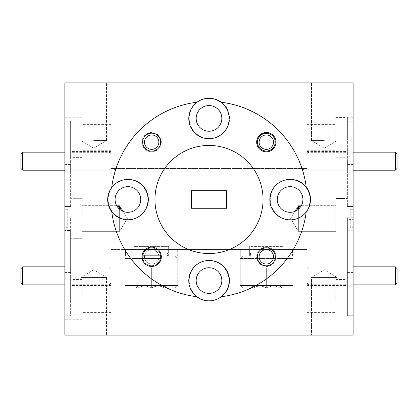 <?xml version="1.0" encoding="UTF-8"?>
<svg xmlns="http://www.w3.org/2000/svg" width="418" height="418" viewBox="0 0 418 418"><rect width="100%" height="100%" fill="white"/><g stroke="black" fill="none" stroke-linecap="round" stroke-linejoin="round"><path stroke-width="0.31" stroke-dasharray="2.09 1.57" d="M266.329 134.951A7.205 7.205 0 0 1 273.539 142.157A7.205 7.205 0 0 1 266.329 149.362A7.205 7.205 0 0 1 259.123 142.157A7.205 7.205 0 0 1 266.329 134.951M266.329 151.164A9.008 9.008 0 0 0 275.337 142.157A9.008 9.008 0 0 0 266.329 133.149A9.008 9.008 0 0 1 275.337 142.157A9.008 9.008 0 0 1 266.329 151.164A9.008 9.008 0 0 1 257.321 142.157A9.008 9.008 0 0 1 266.329 133.149A9.008 9.008 0 0 0 257.321 142.157A9.008 9.008 0 0 0 266.329 151.164M397.1 168.391L397.1 153.976M395.297 152.173L395.297 170.189M307.016 161.181L307.016 82.879L110.984 82.879L307.016 82.879L307.016 168.496L110.984 168.496L113.868 168.496L110.984 168.496L110.984 151.525L110.984 168.496L113.868 168.496L113.868 170.048L113.868 168.496L110.984 168.496L110.984 82.879L110.984 168.496L307.016 168.496L307.016 161.181M308.813 161.181L308.813 170.189L308.813 161.181M151.671 249.609A7.205 7.205 0 0 1 158.877 256.819A7.205 7.205 0 0 1 151.671 264.024A7.205 7.205 0 0 0 158.877 256.819A7.205 7.205 0 0 0 151.671 249.609A7.205 7.205 0 0 0 144.461 256.819A7.205 7.205 0 0 0 151.671 264.024A7.205 7.205 0 0 1 144.461 256.819A7.205 7.205 0 0 1 151.671 249.609M151.671 265.827A9.008 9.008 0 0 0 160.679 256.819A9.008 9.008 0 0 0 151.671 247.811A9.008 9.008 0 0 1 160.679 256.819A9.008 9.008 0 0 1 151.671 265.827A9.008 9.008 0 0 1 142.663 256.819A9.008 9.008 0 0 1 151.671 247.811A9.008 9.008 0 0 0 142.663 256.819A9.008 9.008 0 0 0 151.671 265.827M307.016 268.638L307.016 283.049L307.016 268.638L308.813 266.836L308.813 284.851L308.813 266.836L353.137 266.836M307.016 283.049L308.813 284.851L353.137 284.851M395.297 266.836L395.297 284.851M397.1 283.049L397.1 268.638M20.9 153.976L20.9 168.391M22.703 170.189L22.703 152.173M109.187 161.181L109.187 170.189L109.187 161.181M20.9 268.638L20.9 283.049M22.703 284.851L22.703 266.836M110.984 268.638L110.984 283.049L110.984 268.638L109.187 266.836L109.187 284.851L109.187 266.836L64.863 266.836M110.984 283.049L109.187 284.851L64.863 284.851M151.671 149.362A7.205 7.205 0 0 1 144.461 142.157A7.205 7.205 0 0 1 151.671 134.951A7.205 7.205 0 0 1 158.877 142.157A7.205 7.205 0 0 1 151.671 149.362M151.671 133.149A9.008 9.008 0 0 0 142.663 142.157A9.008 9.008 0 0 0 151.671 151.164A9.008 9.008 0 0 0 160.679 142.157A9.008 9.008 0 0 0 151.671 133.149M266.329 264.024A7.205 7.205 0 0 1 259.123 256.819A7.205 7.205 0 0 1 266.329 249.609A7.205 7.205 0 0 1 273.539 256.819A7.205 7.205 0 0 1 266.329 264.024M266.329 247.811A9.008 9.008 0 0 0 257.321 256.819A9.008 9.008 0 0 0 266.329 265.827A9.008 9.008 0 0 0 275.337 256.819A9.008 9.008 0 0 0 266.329 247.811M142.157 258.481L124.966 258.481L124.966 285.494L177.723 285.494L124.966 285.494L177.723 285.494L175.085 288.133L177.723 285.494L124.966 285.494L127.605 288.133L175.085 288.133L127.605 288.133L175.085 288.133L127.605 288.133L124.966 285.494L124.966 258.481L127.605 255.847L175.085 255.847L127.605 255.847L175.085 255.847L127.605 255.847L124.966 258.481L161.181 258.481M175.085 255.847L177.723 258.481L177.723 285.494L177.723 258.481L175.085 255.847M135.74 288.133L151.347 288.133L135.74 288.133L137.83 288.133L137.83 286.043L135.74 288.133L137.83 286.043L137.83 288.133C142.298 285.41 146.802 285.41 151.347 288.133L164.859 288.133L151.347 288.133C155.809 285.41 160.313 285.41 164.859 288.133L166.949 288.133L164.859 288.133C164.859 285.41 164.859 285.41 164.859 288.133C164.859 285.41 164.859 285.41 164.859 288.133C160.392 285.41 155.888 285.41 151.347 288.133C146.88 285.41 142.376 285.41 137.83 288.133L135.74 288.133M167.487 255.847L135.202 255.847L135.202 252.963L167.487 252.963L135.202 252.963L167.487 252.963L135.202 252.963L135.202 255.847L167.487 255.847L167.487 252.963L167.487 255.847L135.202 255.847L167.487 255.847M137.83 267.865L164.859 267.865L137.83 267.865L137.83 288.133C142.298 285.41 146.802 285.41 151.347 288.133L164.859 288.133L151.347 288.133C155.809 285.41 160.313 285.41 164.859 288.133L166.949 288.133L164.859 288.133C164.859 285.41 164.859 285.41 164.859 288.133C164.859 285.41 164.859 285.41 164.859 288.133C160.392 285.41 155.888 285.41 151.347 288.133C146.88 285.41 142.376 285.41 137.83 288.133L137.83 267.865L151.347 267.865L151.347 288.133L151.347 267.865L164.859 267.865L164.859 288.133L164.859 267.865L137.83 267.865L137.83 288.133L137.83 267.865M142.063 255.847L125.41 255.847L134.063 255.847L134.063 249.504L168.642 249.504L125.41 249.504L157.973 249.504A9.656 9.656 0 0 0 145.365 249.504L125.41 249.504L134.063 249.504L134.063 255.847L168.642 255.847L125.41 255.847L125.41 249.504L125.41 255.847L177.289 255.847L125.41 255.847L134.063 255.847L134.063 249.504L134.063 255.847L168.642 255.847L125.41 255.847L125.41 249.504L125.41 255.847L161.28 255.847M249.374 255.847L249.374 249.504L283.953 249.504L240.721 249.504L292.6 249.504L240.721 249.504L292.6 249.504L240.721 249.504L283.953 249.504L249.358 249.504L283.953 249.504L249.358 249.504L249.374 255.847L283.953 255.847L240.721 255.847L240.721 249.504L240.721 255.847L292.6 255.847L240.721 255.847L249.374 255.847L249.374 249.504L249.374 255.847L283.953 255.847L240.721 255.847L240.721 249.504L240.721 255.847L292.6 255.847L249.374 255.847M290.395 255.847L242.915 255.847L240.277 258.481L293.034 258.481L240.277 258.481L293.034 258.481L240.277 258.481L240.277 285.494L293.034 285.494L240.277 285.494L240.277 258.481L242.915 255.847L290.395 255.847L293.034 258.481L293.034 285.494L240.277 285.494L293.034 285.494L293.034 258.481L290.395 255.847L242.915 255.847L290.395 255.847M242.915 288.133L290.395 288.133L293.034 285.494L290.395 288.133L242.915 288.133L240.277 285.494L242.915 288.133L290.395 288.133L242.915 288.133M251.051 288.133L266.653 288.133L251.051 288.133L253.141 288.133L253.141 286.043L251.051 288.133L253.141 286.043L253.141 288.133C257.608 285.41 262.112 285.41 266.653 288.133L280.17 288.133L266.653 288.133C271.12 285.41 275.624 285.41 280.17 288.133L282.26 288.133L280.17 288.133C280.17 285.41 280.17 285.41 280.17 288.133C280.17 285.41 280.17 285.41 280.17 288.133C275.702 285.41 271.198 285.41 266.653 288.133C262.19 285.41 257.687 285.41 253.141 288.133L251.051 288.133M282.798 255.847L250.513 255.847L250.513 252.963L282.798 252.963L250.513 252.963L282.798 252.963L250.513 252.963L250.513 255.847L282.798 255.847L282.798 252.963L282.798 255.847L250.513 255.847L282.798 255.847M253.141 267.865L280.17 267.865L253.141 267.865L253.141 288.133C257.608 285.41 262.112 285.41 266.653 288.133L280.17 288.133L266.653 288.133C271.12 285.41 275.624 285.41 280.17 288.133L282.26 288.133L280.17 288.133C280.17 285.41 280.17 285.41 280.17 288.133C280.17 285.41 280.17 285.41 280.17 288.133C275.702 285.41 271.198 285.41 266.653 288.133C262.19 285.41 257.687 285.41 253.141 288.133L253.141 267.865L266.653 267.865L266.653 288.133L266.653 267.865L280.17 267.865L280.17 288.133L280.17 267.865L253.141 267.865L253.141 288.133L253.141 267.865M266.653 267.865L266.653 288.133L266.653 267.865M280.17 267.865L280.17 288.133L280.17 267.865M151.347 267.865L151.347 288.133L151.347 267.865M164.859 267.865L164.859 288.133L164.859 267.865M275.99 142.157A9.656 9.656 0 0 0 266.329 132.501A9.656 9.656 0 0 0 256.673 142.157A9.656 9.656 0 0 0 266.329 151.812A9.656 9.656 0 0 0 275.99 142.157M160.533 142.157A8.867 8.867 0 0 0 151.671 133.29A8.867 8.867 0 0 0 142.804 142.157A8.867 8.867 0 0 0 151.671 151.023A8.867 8.867 0 0 0 160.533 142.157A8.867 8.867 0 0 0 151.671 133.29A8.867 8.867 0 0 0 142.804 142.157A8.867 8.867 0 0 0 151.671 151.023A8.867 8.867 0 0 0 160.533 142.157M221.827 118.409A12.827 12.827 0 0 0 209 105.582A12.827 12.827 0 0 0 196.173 118.409A12.827 12.827 0 0 1 209 105.582A12.827 12.827 0 0 1 221.827 118.409A12.827 12.827 0 0 0 209 105.582A12.827 12.827 0 0 0 196.173 118.409A12.827 12.827 0 0 0 209 131.236A12.827 12.827 0 0 0 221.827 118.409A12.827 12.827 0 0 1 209 131.236A12.827 12.827 0 0 1 196.173 118.409A12.827 12.827 0 0 0 209 131.236A12.827 12.827 0 0 0 221.827 118.409M347.374 161.181L347.374 170.842L347.374 161.181M335.842 137.433L335.842 150.266L335.842 137.433M307.016 137.433L307.016 150.266L307.016 137.433M229.137 118.54A20.179 20.179 0 0 0 208.958 98.361A20.179 20.179 0 0 0 188.779 118.54A20.179 20.179 0 0 0 208.958 138.724A20.179 20.179 0 0 0 229.137 118.54M229.576 118.378A20.179 20.179 0 0 0 221.571 102.285A98.016 98.016 0 0 1 306.19 186.794A20.179 20.179 0 0 1 306.201 212.104A98.016 98.016 0 0 1 221.467 296.707A20.179 20.179 0 0 1 210.829 300.662A20.179 20.179 0 0 1 196.962 296.759A98.016 98.016 0 0 1 111.726 211.529A20.179 20.179 0 0 1 111.726 187.447A98.016 98.016 0 0 1 196.962 102.217A20.179 20.179 0 0 1 207.568 98.282A20.179 20.179 0 0 1 221.571 102.285A98.016 98.016 0 0 1 306.19 186.794A20.179 20.179 0 0 0 270.294 199.454A20.179 20.179 0 0 1 290.473 179.275A20.179 20.179 0 0 1 310.658 199.454A20.179 20.179 0 0 1 290.473 219.633A20.179 20.179 0 0 1 270.294 199.454A20.179 20.179 0 0 0 306.201 212.104A98.016 98.016 0 0 1 221.467 296.707A20.179 20.179 0 0 0 209.397 260.351A20.179 20.179 0 0 0 189.218 280.53A20.179 20.179 0 0 1 209.397 260.351A20.179 20.179 0 0 1 229.576 280.53A20.179 20.179 0 0 1 209.397 300.709A20.179 20.179 0 0 1 189.218 280.53A20.179 20.179 0 0 0 210.829 300.662A20.179 20.179 0 0 1 196.962 296.759A98.016 98.016 0 0 1 111.726 211.529A20.179 20.179 0 0 1 111.726 187.447A98.016 98.016 0 0 1 196.962 102.217A20.179 20.179 0 0 1 207.568 98.282A20.179 20.179 0 0 0 189.218 118.378A20.179 20.179 0 0 1 209.397 98.199A20.179 20.179 0 0 1 229.576 118.378A20.179 20.179 0 0 1 209.397 138.557A20.179 20.179 0 0 1 189.218 118.378A20.179 20.179 0 0 0 209.397 138.557A20.179 20.179 0 0 0 229.576 118.378M347.374 137.585L347.374 117.406L347.374 137.585M335.842 137.585L335.842 117.406L335.842 137.585M70.626 137.433L70.626 121.241L64.863 121.241L70.626 121.241L70.626 157.617L70.626 137.433M64.863 121.241L64.863 272.567L64.863 206.471L70.626 206.471L64.863 206.471L64.863 121.241M82.158 137.433L82.158 157.617L82.158 137.433M324.311 82.879L311.483 82.879L324.311 82.879M324.311 140.537L311.483 140.537L324.311 140.537M93.689 82.879L106.517 82.879L93.689 82.879M93.689 140.537L106.517 140.537L93.689 140.537M70.626 161.181L70.626 170.842L70.626 161.181M161.327 142.157A9.656 9.656 0 0 0 151.671 132.501A9.656 9.656 0 0 0 142.01 142.157A9.656 9.656 0 0 1 151.671 132.501A9.656 9.656 0 0 1 161.327 142.157A9.656 9.656 0 0 1 151.671 151.812A9.656 9.656 0 0 1 142.01 142.157A9.656 9.656 0 0 0 151.671 151.812A9.656 9.656 0 0 0 161.327 142.157M275.196 142.157A8.867 8.867 0 0 0 266.329 133.29A8.867 8.867 0 0 0 257.467 142.157A8.867 8.867 0 0 0 266.329 151.023A8.867 8.867 0 0 0 275.196 142.157M110.984 137.433L110.984 150.266L110.984 137.433M145.365 249.504A9.656 9.656 0 0 0 151.671 266.475A9.656 9.656 0 0 0 157.973 249.504L261.323 249.504A8.867 8.867 0 0 0 266.329 265.681A8.867 8.867 0 0 0 275.196 256.819A8.867 8.867 0 0 0 266.329 247.952A8.867 8.867 0 0 0 257.467 256.819A8.867 8.867 0 0 0 266.329 265.681A8.867 8.867 0 0 0 271.339 249.504A8.867 8.867 0 0 0 261.323 249.504L307.016 249.504L307.016 335.121L110.984 335.121L307.016 335.121L307.016 249.504L288.854 249.504L288.854 335.121L288.854 249.504L272.635 249.504A9.656 9.656 0 0 1 275.99 256.819A9.656 9.656 0 0 0 266.329 247.158A9.656 9.656 0 0 0 256.673 256.819A9.656 9.656 0 0 1 272.635 249.504L156.677 249.504A8.867 8.867 0 0 1 160.533 256.819A8.867 8.867 0 0 0 151.671 247.952A8.867 8.867 0 0 0 142.804 256.819A8.867 8.867 0 0 1 156.677 249.504L110.984 249.504L110.984 335.121L110.984 249.504L129.146 249.504L129.146 335.121L129.146 249.504L145.365 249.504M221.827 280.567A12.827 12.827 0 0 0 209 267.734A12.827 12.827 0 0 0 196.173 280.567A12.827 12.827 0 0 1 209 267.734A12.827 12.827 0 0 1 221.827 280.567A12.827 12.827 0 0 0 209 267.734A12.827 12.827 0 0 0 196.173 280.567A12.827 12.827 0 0 0 209 293.394A12.827 12.827 0 0 0 221.827 280.567A12.827 12.827 0 0 1 209 293.394A12.827 12.827 0 0 1 196.173 280.567A12.827 12.827 0 0 0 209 293.394A12.827 12.827 0 0 0 221.827 280.567M140.751 199.485A12.827 12.827 0 0 0 127.924 186.658A12.827 12.827 0 0 0 115.096 199.485A12.827 12.827 0 0 1 127.924 186.658A12.827 12.827 0 0 1 140.751 199.485A12.827 12.827 0 0 0 127.924 186.658A12.827 12.827 0 0 0 115.096 199.485A12.827 12.827 0 0 0 127.924 212.313A12.827 12.827 0 0 0 140.751 199.485A12.827 12.827 0 0 1 121.612 210.656L119.637 209.277L119.637 218.515L119.637 205.687L121.612 210.656A12.827 12.827 0 0 0 140.751 199.485M302.904 199.485A12.827 12.827 0 0 0 290.076 186.658A12.827 12.827 0 0 0 277.249 199.485A12.827 12.827 0 0 1 290.076 186.658A12.827 12.827 0 0 1 302.904 199.485A12.827 12.827 0 0 0 290.076 186.658A12.827 12.827 0 0 0 277.249 199.485A12.827 12.827 0 0 0 290.076 212.313A12.827 12.827 0 0 0 302.904 199.485A12.827 12.827 0 0 1 300.563 206.879L298.363 206.382L298.363 205.687L298.363 218.515L298.363 209.277L298.363 218.515L298.363 209.277L300.563 206.879A12.827 12.827 0 0 0 302.904 199.485M347.374 275.843L347.374 285.499L347.374 275.843M307.016 275.843L307.016 285.499L307.016 275.843M353.137 218.515L353.137 315.757L353.137 218.515M353.137 217.788L347.374 217.788L347.374 272.567L347.374 218.515L347.374 219.382L353.137 219.382M335.842 299.591L335.842 286.764L335.842 299.591M307.016 299.591L307.016 286.764L307.016 299.591M335.842 218.515L335.842 231.342L335.842 218.515M298.363 206.382L296.388 210.656L298.363 209.277M310.213 199.621A20.179 20.179 0 0 0 290.035 179.442A20.179 20.179 0 0 0 269.856 199.621A20.179 20.179 0 0 0 290.035 219.8A20.179 20.179 0 0 0 310.213 199.621M148.061 199.621A20.179 20.179 0 0 0 127.882 179.442A20.179 20.179 0 0 0 107.703 199.621A20.179 20.179 0 0 0 127.882 219.8A20.179 20.179 0 0 0 148.061 199.621M229.137 280.697A20.179 20.179 0 0 0 208.958 260.519A20.179 20.179 0 0 0 188.779 280.697A20.179 20.179 0 0 0 208.958 300.876A20.179 20.179 0 0 0 229.137 280.697M148.5 199.454A20.179 20.179 0 0 0 128.321 179.275A20.179 20.179 0 0 0 108.142 199.454A20.179 20.179 0 0 1 128.321 179.275A20.179 20.179 0 0 1 148.5 199.454A20.179 20.179 0 0 1 128.321 219.633A20.179 20.179 0 0 1 108.142 199.454A20.179 20.179 0 0 0 128.321 219.633A20.179 20.179 0 0 0 148.5 199.454M347.374 217.788L347.374 315.752L353.137 315.752L353.137 319.916L353.137 315.752L347.374 315.757L347.374 219.382M335.842 218.661L335.842 198.482L335.842 218.661M335.842 299.737L335.842 279.558L335.842 299.737M263.053 199.485A54.053 54.053 0 0 1 209 253.538A54.053 54.053 0 0 1 154.947 199.485A54.053 54.053 0 0 0 209 253.538A54.053 54.053 0 0 0 263.053 199.485A54.053 54.053 0 0 1 209 253.538A54.053 54.053 0 0 1 154.947 199.485A54.053 54.053 0 0 1 209 145.433A54.053 54.053 0 0 1 263.053 199.485A54.053 54.053 0 0 0 209 145.433A54.053 54.053 0 0 0 154.947 199.485A54.053 54.053 0 0 1 209 145.433A54.053 54.053 0 0 1 263.053 199.485M70.626 218.515L70.626 272.567L70.626 218.515M70.626 299.591L70.626 279.412L70.626 299.591M82.158 299.591L82.158 279.412L82.158 299.591M70.626 206.471L70.626 121.241L70.626 206.471M82.158 218.515L82.158 198.336L82.158 218.515M119.637 206.382L119.637 205.687L119.637 206.382L117.437 206.879A12.827 12.827 0 0 1 115.096 199.485A12.827 12.827 0 0 0 117.437 206.879L119.637 209.277L119.637 218.515L119.637 209.277M168.642 246.62L168.642 249.504L134.047 249.504L168.642 249.504L134.047 249.504L168.642 249.504L168.642 246.62L134.047 246.62L134.047 249.504L134.047 246.62L168.642 246.62M283.953 246.62L283.953 249.504L283.953 246.62L249.358 246.62L249.358 249.504L249.358 246.62L283.953 246.62M106.517 277.463L106.517 335.121L80.862 335.121L106.517 335.121L80.862 335.121L106.517 335.121L106.517 277.463L80.862 277.463L80.862 335.121L80.862 277.463L106.517 277.463L80.862 277.463L106.517 277.463L93.689 269.756L80.862 277.463L93.689 269.756L106.517 277.463M337.138 277.463L337.138 335.121L311.483 335.121L337.138 335.121L311.483 335.121L337.138 335.121L337.138 277.463L311.483 277.463L311.483 335.121L311.483 277.463L337.138 277.463L311.483 277.463L337.138 277.463L324.311 269.756L311.483 277.463L324.311 269.756L337.138 277.463M70.626 275.843L70.626 285.499L70.626 275.843M110.984 275.843L110.984 285.499L110.984 275.843M110.984 299.591L110.984 286.764L110.984 299.591M353.137 121.241L353.137 206.471L353.137 117.254L353.137 121.241L347.374 121.241L347.374 117.254L347.374 206.471L347.374 121.241L353.137 121.241M353.137 335.121L353.137 82.879L64.863 82.879L64.863 335.121L353.137 335.121M221.2 296.738A98.016 98.016 0 0 0 306.258 211.618M296.388 210.656A12.827 12.827 0 0 1 277.249 199.485A12.827 12.827 0 0 0 296.388 210.656M353.137 230.741L347.374 230.741M119.637 218.515L119.637 231.342L119.637 218.515M191.413 190.697L191.413 208.279L226.587 208.279L226.587 190.697L226.587 208.279L191.413 208.279L191.413 190.697L226.587 190.697L191.413 190.697L191.413 208.279L226.587 208.279L226.587 190.697L191.413 190.697M142.804 256.819A8.867 8.867 0 0 0 151.671 265.681A8.867 8.867 0 0 0 160.533 256.819A8.867 8.867 0 0 1 151.671 265.681A8.867 8.867 0 0 1 142.804 256.819M256.673 256.819A9.656 9.656 0 0 0 266.329 266.475A9.656 9.656 0 0 0 275.99 256.819A9.656 9.656 0 0 1 266.329 266.475A9.656 9.656 0 0 1 256.673 256.819M64.863 218.515L64.863 164.462L64.863 218.515M64.863 227.303L64.863 209.721L64.863 227.303L67.747 227.303L67.747 209.721L67.747 227.303L64.863 227.303M353.137 227.303L353.137 209.721L350.253 209.721L350.253 227.303L353.137 227.303L353.137 209.721L350.253 209.721L350.253 227.303L353.137 227.303M64.863 315.783L64.863 230.553L64.863 319.77L64.863 315.783L70.626 315.783L70.626 230.553L64.863 230.553L70.626 230.553L70.626 315.783L64.863 315.783M67.747 209.721L64.863 209.721L67.747 209.721M347.374 230.72L353.137 230.72M111.758 211.754A98.016 98.016 0 0 0 196.7 296.728M309.283 205.682A20.179 20.179 0 0 0 306.274 187.447A98.016 98.016 0 0 0 221.038 102.217A20.179 20.179 0 0 0 196.962 102.217A98.016 98.016 0 0 0 111.726 187.447A20.179 20.179 0 0 0 108.675 193.424M298.363 218.515L298.363 231.342L298.363 218.515M347.374 206.471L353.137 206.471L347.374 206.471M113.868 168.496L113.868 170.842L113.868 168.496C115.086 168.496 115.086 168.496 113.868 168.496C115.086 168.496 115.086 168.496 113.868 168.496C115.692 168.496 115.692 168.496 113.868 168.496C115.692 168.496 115.692 168.496 113.868 168.496M304.132 168.496L307.016 168.496L304.132 168.496C302.308 168.496 302.308 168.496 304.132 168.496C302.308 168.496 302.308 168.496 304.132 168.496L307.016 168.496L304.132 168.496C302.914 168.496 302.914 168.496 304.132 168.496C302.914 168.496 302.914 168.496 304.132 168.496L304.132 170.842L304.132 168.496M129.146 168.496L129.146 82.879L129.146 168.496M288.854 168.496L288.854 82.879L288.854 168.496M307.016 168.391L308.813 170.189L353.137 170.189M353.137 152.173L308.813 152.173L307.016 153.976M110.984 168.391L109.187 170.189L64.863 170.189M64.863 152.173L109.187 152.173L110.984 153.976M164.859 286.043L166.949 288.133L164.859 286.043M168.642 255.847L168.642 249.504L168.642 255.847M177.289 255.847L177.289 249.504L177.289 255.847M283.953 255.847L283.953 249.504L283.953 255.847M292.6 255.847L292.6 249.504L292.6 255.847M280.17 286.043L282.26 288.133L280.17 286.043M307.016 151.525L347.374 151.525M307.016 152.319L347.374 152.319M307.016 124.606L335.842 124.606M335.842 117.406L347.374 117.406M82.158 117.254L64.863 117.254M337.138 140.537L337.138 82.879L337.138 140.537L324.311 148.244L337.138 140.537M106.517 140.537L106.517 82.879L106.517 140.537L93.689 148.244L106.517 140.537M110.984 151.525L70.626 151.525M110.984 152.319L70.626 152.319M110.984 124.606L82.158 124.606M307.016 266.188L347.374 266.188M307.016 266.977L347.374 266.977M307.016 286.764L335.842 286.764M290.656 218.515L298.363 205.687L335.842 205.687L298.363 205.687L290.656 218.515L298.363 231.342L335.842 231.342L298.363 231.342L290.656 218.515M335.842 198.482L347.374 198.482L335.842 198.482M335.842 279.558L347.374 279.558M70.626 272.567L64.863 272.567M347.374 272.567L353.137 272.567M82.158 279.412L70.626 279.412M82.158 198.336L70.626 198.336L82.158 198.336M127.344 218.515L119.637 205.687L82.158 205.687L119.637 205.687L127.344 218.515L119.637 231.342L82.158 231.342L119.637 231.342L127.344 218.515M110.984 266.188L70.626 266.188M110.984 266.977L70.626 266.977M110.984 286.764L82.158 286.764M110.984 312.418L82.158 312.418M110.984 284.71L70.626 284.71M110.984 285.499L70.626 285.499M82.158 238.694L70.626 238.694L82.158 238.694M82.158 319.77L64.863 319.77M347.374 164.462L353.137 164.462M70.626 164.462L64.863 164.462M335.842 319.916L353.137 319.916M335.842 238.84L347.374 238.84L335.842 238.84M307.016 312.418L335.842 312.418M307.016 284.71L347.374 284.71M307.016 285.499L347.374 285.499M110.984 150.266L82.158 150.266M114.798 168.496L113.868 170.048L70.626 170.048M115.274 168.496L113.868 170.842L70.626 170.842M324.311 148.244L311.483 140.537L311.483 82.879L311.483 140.537L324.311 148.244M93.689 148.244L80.862 140.537L80.862 82.879L80.862 140.537L93.689 148.244M82.158 157.617L70.626 157.617M335.842 157.764L347.374 157.764M307.016 150.266L335.842 150.266M347.374 117.254L353.137 117.254M303.202 168.496L304.132 170.048L347.374 170.048M302.726 168.496L304.132 170.842L347.374 170.842"/><path stroke-width="0.63" d="M266.329 149.362A7.205 7.205 0 0 0 273.539 142.157A7.205 7.205 0 0 0 266.329 134.951A7.205 7.205 0 0 0 259.123 142.157A7.205 7.205 0 0 0 266.329 149.362M395.297 152.173L397.1 153.976L397.1 168.391L395.297 170.189L395.297 152.173L353.137 152.173M395.297 266.836L397.1 268.638L397.1 283.049L395.297 284.851L395.297 266.836L353.137 266.836M395.297 284.851L353.137 284.851M22.703 170.189L20.9 168.391L20.9 153.976L22.703 152.173L22.703 170.189L64.863 170.189M22.703 266.836L22.703 284.851L20.9 283.049L20.9 268.638L22.703 266.836L64.863 266.836M22.703 284.851L64.863 284.851M151.671 134.951A7.205 7.205 0 0 0 144.461 142.157A7.205 7.205 0 0 0 151.671 149.362A7.205 7.205 0 0 0 158.877 142.157A7.205 7.205 0 0 0 151.671 134.951M151.671 151.164A9.008 9.008 0 0 1 142.663 142.157A9.008 9.008 0 0 1 151.671 133.149A9.008 9.008 0 0 1 160.679 142.157A9.008 9.008 0 0 1 151.671 151.164M266.329 249.609A7.205 7.205 0 0 0 259.123 256.819A7.205 7.205 0 0 0 266.329 264.024A7.205 7.205 0 0 0 273.539 256.819A7.205 7.205 0 0 0 266.329 249.609M266.329 265.827A9.008 9.008 0 0 1 257.321 256.819A9.008 9.008 0 0 1 266.329 247.811A9.008 9.008 0 0 1 275.337 256.819A9.008 9.008 0 0 1 266.329 265.827M157.973 249.504L145.365 249.504L157.973 249.504M161.28 255.847L142.063 255.847M161.181 258.481L142.157 258.481M275.99 142.157A9.656 9.656 0 0 0 266.329 132.501A9.656 9.656 0 0 0 256.673 142.157A9.656 9.656 0 0 0 266.329 151.812A9.656 9.656 0 0 0 275.99 142.157M221.827 118.409A12.827 12.827 0 0 0 209 105.582A12.827 12.827 0 0 0 196.173 118.409A12.827 12.827 0 0 0 209 131.236A12.827 12.827 0 0 0 221.827 118.409M229.137 118.54A20.179 20.179 0 0 0 208.958 98.361A20.179 20.179 0 0 0 188.779 118.54A20.179 20.179 0 0 0 208.958 138.724A20.179 20.179 0 0 0 229.137 118.54M257.467 142.157A8.867 8.867 0 0 1 266.329 133.29A8.867 8.867 0 0 1 275.196 142.157A8.867 8.867 0 0 1 266.329 151.023A8.867 8.867 0 0 1 257.467 142.157M161.327 256.819A9.656 9.656 0 0 0 151.671 247.158A9.656 9.656 0 0 0 142.01 256.819A9.656 9.656 0 0 0 151.671 266.475A9.656 9.656 0 0 0 161.327 256.819M221.827 280.567A12.827 12.827 0 0 0 209 267.734A12.827 12.827 0 0 0 196.173 280.567A12.827 12.827 0 0 0 209 293.394A12.827 12.827 0 0 0 221.827 280.567M140.751 199.485A12.827 12.827 0 0 0 127.924 186.658A12.827 12.827 0 0 0 115.096 199.485A12.827 12.827 0 0 0 127.924 212.313A12.827 12.827 0 0 0 140.751 199.485M302.904 199.485A12.827 12.827 0 0 0 290.076 186.658A12.827 12.827 0 0 0 277.249 199.485A12.827 12.827 0 0 0 290.076 212.313A12.827 12.827 0 0 0 302.904 199.485M296.388 210.656L298.363 209.277L298.363 206.382L296.388 210.656M298.363 209.277L300.563 206.879L298.363 206.382M309.283 205.682A20.179 20.179 0 0 0 290.035 179.442A20.179 20.179 0 0 0 283.717 218.786A20.179 20.179 0 0 0 306.274 187.447A98.016 98.016 0 0 0 221.038 102.217A20.179 20.179 0 0 0 196.962 102.217A98.016 98.016 0 0 0 111.726 187.447A20.179 20.179 0 0 0 111.758 211.754A98.016 98.016 0 0 0 196.7 296.728A20.179 20.179 0 0 0 221.2 296.738A98.016 98.016 0 0 0 306.258 211.618M111.758 211.754A20.179 20.179 0 0 0 148.061 199.621A20.179 20.179 0 0 0 108.675 193.424M221.2 296.738A20.179 20.179 0 0 0 208.958 260.519A20.179 20.179 0 0 0 196.7 296.728M154.947 199.485A54.053 54.053 0 0 0 209 253.538A54.053 54.053 0 0 0 263.053 199.485A54.053 54.053 0 0 0 209 145.433A54.053 54.053 0 0 0 154.947 199.485M119.637 206.382L119.637 209.277L121.612 210.656L119.637 206.382L117.437 206.879L119.637 209.277M353.137 335.121L353.137 82.879L64.863 82.879L64.863 335.121L353.137 335.121M226.587 190.697L226.587 208.279L191.413 208.279L191.413 190.697L226.587 190.697M395.297 170.189L353.137 170.189M22.703 152.173L64.863 152.173"/></g></svg>
